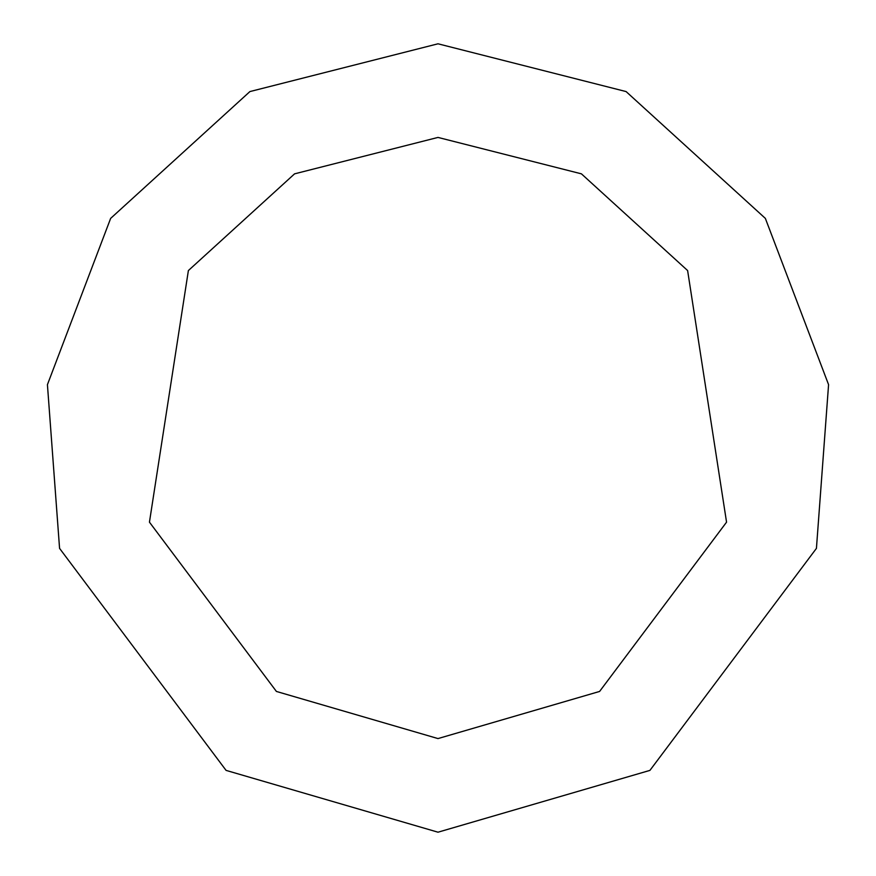 <?xml version="1.0" encoding="UTF-8"?>
<svg xmlns="http://www.w3.org/2000/svg" width="876" height="876" viewBox="0 0 876 876"><rect width="100%" height="100%" fill="white"/><g stroke="black" fill="none" stroke-linecap="round" stroke-linejoin="round"><path stroke-width="1.31" d="M438 832.2L649.926 770.387L816.432 548.376L828.576 384.663L765.361 218.398L626.099 91.575L438 43.8L249.901 91.575L110.639 218.398L47.424 384.663L59.568 548.376L226.074 770.387L438 832.2M438 738.577L599.589 691.449L726.554 522.162L687.616 270.553L581.423 173.842L438 137.422L294.577 173.842L188.384 270.553L149.446 522.162L276.411 691.449L438 738.577"/></g></svg>
